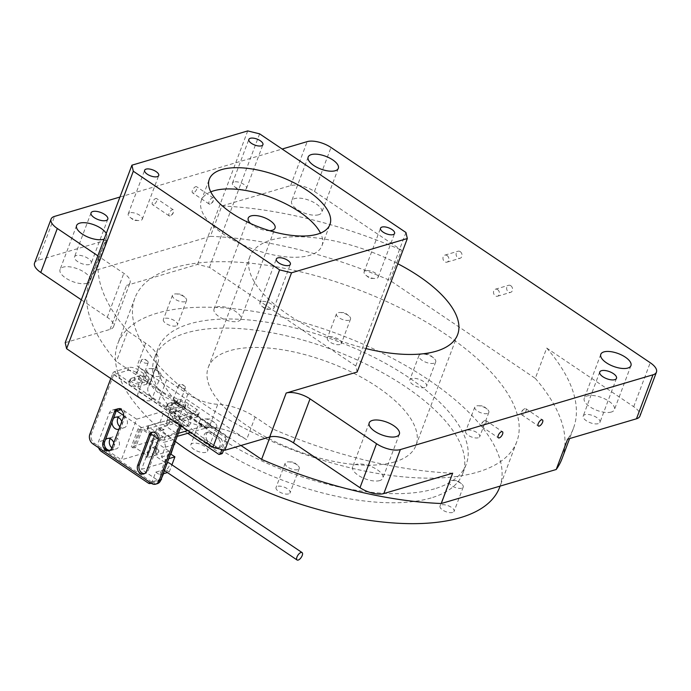 <?xml version="1.0" encoding="UTF-8"?>
<svg xmlns="http://www.w3.org/2000/svg" width="691" height="691" viewBox="0 0 691 691"><rect width="100%" height="100%" fill="white"/><g stroke="black" fill="none" stroke-linecap="round" stroke-linejoin="round"><path stroke-width="0.52" stroke-dasharray="3.46 2.59" d="M210.764 191.856A64.418 27.329 20.6 0 0 201.331 200.433A64.418 27.329 20.6 0 0 237.082 242.118A64.418 27.329 20.6 0 0 309.525 255.385A64.418 27.329 20.6 0 0 321.946 245.763A64.418 27.329 20.6 0 0 320.494 233.1M129.675 212.811A7.515 3.187 20.6 0 0 128.224 213.934A7.515 3.187 20.6 0 0 129.977 217.25A7.515 3.187 20.6 0 0 138.787 220.559A7.515 3.187 20.6 0 0 140.843 220.343A7.515 3.187 20.6 0 0 142.294 219.228A7.515 3.187 20.6 0 0 138.122 214.365A7.515 3.187 20.6 0 0 129.675 212.811M261.345 301.596A7.515 3.187 20.6 0 0 259.894 302.718A7.515 3.187 20.6 0 0 261.647 306.027A7.515 3.187 20.6 0 0 270.466 309.343A7.515 3.187 20.6 0 0 272.513 309.127A7.515 3.187 20.6 0 0 273.964 308.005A7.515 3.187 20.6 0 0 269.792 303.142A7.515 3.187 20.6 0 0 261.345 301.596M365.556 270.751A7.515 3.187 20.6 0 0 364.105 271.874A7.515 3.187 20.6 0 0 365.859 275.191A7.515 3.187 20.6 0 0 374.669 278.499A7.515 3.187 20.6 0 0 376.725 278.283A7.515 3.187 20.6 0 0 378.176 277.16A7.515 3.187 20.6 0 0 374.004 272.297A7.515 3.187 20.6 0 0 365.556 270.751M233.886 181.975A7.515 3.187 20.6 0 0 232.435 183.098A7.515 3.187 20.6 0 0 234.189 186.406A7.515 3.187 20.6 0 0 242.999 189.723A7.515 3.187 20.6 0 0 245.055 189.507A7.515 3.187 20.6 0 0 246.506 188.384A7.515 3.187 20.6 0 0 242.334 183.521A7.515 3.187 20.6 0 0 233.886 181.975M524.953 408.631A3.671 1.624 124 0 0 523.838 409.262A3.671 1.624 124 0 0 521.506 412.726A3.671 1.624 124 0 0 521.731 414.781A3.671 1.624 124 0 0 522.612 414.85A3.671 1.624 124 0 0 525.592 411.879A3.671 1.624 124 0 0 525.834 408.701A3.671 1.624 124 0 0 524.953 408.631M484.952 420.474A3.671 1.624 124 0 0 483.838 421.104A3.671 1.624 124 0 0 481.506 424.559A3.671 1.624 124 0 0 481.731 426.623A3.671 1.624 124 0 0 482.612 426.692A3.671 1.624 124 0 0 485.592 423.721A3.671 1.624 124 0 0 485.833 420.534A3.671 1.624 124 0 0 484.952 420.474M460.241 251.636A3.671 2.894 73.5 0 1 462.037 255.29A3.671 2.894 73.5 0 1 460.111 258.261A3.671 2.894 73.5 0 1 457.9 257.855A3.671 2.894 73.5 0 1 456.103 254.193A3.671 2.894 73.5 0 1 458.029 251.23A3.671 2.894 73.5 0 1 460.241 251.636M447.086 255.532A3.671 2.894 73.5 0 1 448.882 259.185A3.671 2.894 73.5 0 1 446.956 262.157A3.671 2.894 73.5 0 1 444.745 261.751A3.671 2.894 73.5 0 1 442.948 258.089A3.671 2.894 73.5 0 1 444.874 255.117A3.671 2.894 73.5 0 1 447.086 255.532M510.787 285.711A3.671 2.894 73.5 0 1 512.584 289.374A3.671 2.894 73.5 0 1 510.658 292.345A3.671 2.894 73.5 0 1 508.446 291.93A3.671 2.894 73.5 0 1 506.65 288.277A3.671 2.894 73.5 0 1 508.576 285.305A3.671 2.894 73.5 0 1 510.787 285.711M497.624 289.607A3.671 2.894 73.5 0 1 499.42 293.269A3.671 2.894 73.5 0 1 497.494 296.232A3.671 2.894 73.5 0 1 495.292 295.826A3.671 2.894 73.5 0 1 493.495 292.172A3.671 2.894 73.5 0 1 495.412 289.201A3.671 2.894 73.5 0 1 497.624 289.607M153.411 204.726A3.671 1.624 -56 0 1 152.53 204.657A3.671 1.624 -56 0 1 152.78 201.478A3.671 1.624 -56 0 1 155.751 198.507A3.671 1.624 -56 0 1 156.632 198.576A3.671 1.624 -56 0 1 156.391 201.755A3.671 1.624 -56 0 1 153.411 204.726M170.038 215.938A3.671 1.624 -56 0 1 169.157 215.868A3.671 1.624 -56 0 1 169.399 212.69A3.671 1.624 -56 0 1 172.379 209.719A3.671 1.624 -56 0 1 173.26 209.788A3.671 1.624 -56 0 1 173.484 211.843A3.671 1.624 -56 0 1 171.152 215.307A3.671 1.624 -56 0 1 170.038 215.938M193.42 192.884A3.671 1.624 -56 0 1 192.539 192.824A3.671 1.624 -56 0 1 192.78 189.636A3.671 1.624 -56 0 1 195.752 186.665A3.671 1.624 -56 0 1 196.633 186.734A3.671 1.624 -56 0 1 196.391 189.921A3.671 1.624 -56 0 1 193.42 192.884M210.047 204.095A3.671 1.624 -56 0 1 209.157 204.026A3.671 1.624 -56 0 1 209.408 200.848A3.671 1.624 -56 0 1 212.379 197.876A3.671 1.624 -56 0 1 213.26 197.946A3.671 1.624 -56 0 1 213.484 200.01A3.671 1.624 -56 0 1 211.152 203.465A3.671 1.624 -56 0 1 210.047 204.095M177.518 407.569A3.671 1.555 -159.4 0 1 173.398 406.809A3.671 1.555 -159.4 0 1 171.359 404.434A3.671 1.555 -159.4 0 1 172.068 403.89A3.671 1.555 -159.4 0 1 176.188 404.65A3.671 1.555 -159.4 0 1 178.226 407.016A3.671 1.555 -159.4 0 1 177.518 407.569M184.765 388.299A3.671 1.555 -159.4 0 1 180.636 387.547A3.671 1.555 -159.4 0 1 178.598 385.172A3.671 1.555 -159.4 0 1 179.306 384.628A3.671 1.555 -159.4 0 1 180.308 384.524A3.671 1.555 -159.4 0 1 184.609 386.139A3.671 1.555 -159.4 0 1 185.464 387.755A3.671 1.555 -159.4 0 1 184.765 388.299M140.282 382.46A3.671 1.555 -159.4 0 1 136.153 381.7A3.671 1.555 -159.4 0 1 134.114 379.324A3.671 1.555 -159.4 0 1 134.823 378.78A3.671 1.555 -159.4 0 1 138.951 379.532A3.671 1.555 -159.4 0 1 140.981 381.907A3.671 1.555 -159.4 0 1 140.282 382.46M147.52 363.19A3.671 1.555 -159.4 0 1 143.391 362.438A3.671 1.555 -159.4 0 1 141.361 360.063A3.671 1.555 -159.4 0 1 142.07 359.519A3.671 1.555 -159.4 0 1 143.072 359.406A3.671 1.555 -159.4 0 1 147.373 361.022A3.671 1.555 -159.4 0 1 148.228 362.645A3.671 1.555 -159.4 0 1 147.52 363.19M478.284 437.774A7.515 3.187 -159.4 0 1 469.837 436.228A7.515 3.187 -159.4 0 1 465.665 431.365A7.515 3.187 -159.4 0 1 467.116 430.243A7.515 3.187 -159.4 0 1 475.563 431.789A7.515 3.187 -159.4 0 1 479.735 436.652A7.515 3.187 -159.4 0 1 478.284 437.774M487.405 413.503A7.515 3.187 -159.4 0 1 478.958 411.957A7.515 3.187 -159.4 0 1 474.786 407.094A7.515 3.187 -159.4 0 1 476.237 405.971A7.515 3.187 -159.4 0 1 478.293 405.755A7.515 3.187 -159.4 0 1 487.103 409.072A7.515 3.187 -159.4 0 1 488.857 412.38A7.515 3.187 -159.4 0 1 487.405 413.503M339.955 344.507A7.515 3.187 -159.4 0 1 331.507 342.961A7.515 3.187 -159.4 0 1 327.335 338.098A7.515 3.187 -159.4 0 1 328.786 336.975A7.515 3.187 -159.4 0 1 337.234 338.521A7.515 3.187 -159.4 0 1 341.406 343.384A7.515 3.187 -159.4 0 1 339.955 344.507M349.076 320.235A7.515 3.187 -159.4 0 1 340.628 318.689A7.515 3.187 -159.4 0 1 336.457 313.826A7.515 3.187 -159.4 0 1 337.908 312.703A7.515 3.187 -159.4 0 1 339.963 312.487A7.515 3.187 -159.4 0 1 348.774 315.796A7.515 3.187 -159.4 0 1 350.527 319.112A7.515 3.187 -159.4 0 1 349.076 320.235M175.98 325.927A7.515 3.187 -159.4 0 1 167.533 324.381A7.515 3.187 -159.4 0 1 163.361 319.518A7.515 3.187 -159.4 0 1 164.812 318.396A7.515 3.187 -159.4 0 1 173.26 319.95A7.515 3.187 -159.4 0 1 177.432 324.813A7.515 3.187 -159.4 0 1 175.98 325.927M185.102 301.665A7.515 3.187 -159.4 0 1 176.654 300.11A7.515 3.187 -159.4 0 1 172.482 295.247A7.515 3.187 -159.4 0 1 173.933 294.124A7.515 3.187 -159.4 0 1 175.989 293.908A7.515 3.187 -159.4 0 1 184.799 297.225A7.515 3.187 -159.4 0 1 186.553 300.542A7.515 3.187 -159.4 0 1 185.102 301.665M150.336 400.625A7.515 3.187 -159.4 0 1 141.88 399.078A7.515 3.187 -159.4 0 1 137.716 394.215A7.515 3.187 -159.4 0 1 139.159 393.093A7.515 3.187 -159.4 0 1 147.615 394.639A7.515 3.187 -159.4 0 1 151.787 399.502A7.515 3.187 -159.4 0 1 150.336 400.625M159.457 376.353A7.515 3.187 -159.4 0 1 151.009 374.807A7.515 3.187 -159.4 0 1 146.838 369.944A7.515 3.187 -159.4 0 1 148.289 368.821A7.515 3.187 -159.4 0 1 150.336 368.605A7.515 3.187 -159.4 0 1 159.155 371.913A7.515 3.187 -159.4 0 1 160.908 375.23A7.515 3.187 -159.4 0 1 159.457 376.353M288.665 493.892A7.515 3.187 -159.4 0 1 280.209 492.346A7.515 3.187 -159.4 0 1 276.046 487.483A7.515 3.187 -159.4 0 1 277.488 486.36A7.515 3.187 -159.4 0 1 285.944 487.906A7.515 3.187 -159.4 0 1 290.116 492.769A7.515 3.187 -159.4 0 1 288.665 493.892M297.786 469.621A7.515 3.187 -159.4 0 1 289.339 468.075A7.515 3.187 -159.4 0 1 285.167 463.212A7.515 3.187 -159.4 0 1 286.618 462.089A7.515 3.187 -159.4 0 1 288.665 461.873A7.515 3.187 -159.4 0 1 297.484 465.19A7.515 3.187 -159.4 0 1 299.238 468.498A7.515 3.187 -159.4 0 1 297.786 469.621M452.64 512.472A7.515 3.187 -159.4 0 1 444.192 510.925A7.515 3.187 -159.4 0 1 440.02 506.062A7.515 3.187 -159.4 0 1 441.463 504.94A7.515 3.187 -159.4 0 1 449.919 506.486A7.515 3.187 -159.4 0 1 454.091 511.349A7.515 3.187 -159.4 0 1 452.64 512.472M461.761 488.2A7.515 3.187 -159.4 0 1 453.313 486.654A7.515 3.187 -159.4 0 1 449.141 481.791A7.515 3.187 -159.4 0 1 450.592 480.668A7.515 3.187 -159.4 0 1 452.648 480.452A7.515 3.187 -159.4 0 1 461.458 483.76A7.515 3.187 -159.4 0 1 463.212 487.077A7.515 3.187 -159.4 0 1 461.761 488.2M205.892 452.32A8.948 3.792 -159.4 0 1 195.838 450.472A8.948 3.792 -159.4 0 1 190.871 444.684A8.948 3.792 -159.4 0 1 192.599 443.346A8.948 3.792 -159.4 0 1 202.653 445.194A8.948 3.792 -159.4 0 1 207.62 450.981A8.948 3.792 -159.4 0 1 205.892 452.32M215.022 428.049A8.948 3.792 -159.4 0 1 204.959 426.209A8.948 3.792 -159.4 0 1 199.993 420.413A8.948 3.792 -159.4 0 1 201.72 419.083A8.948 3.792 -159.4 0 1 204.165 418.824A8.948 3.792 -159.4 0 1 214.651 422.762A8.948 3.792 -159.4 0 1 216.741 426.71A8.948 3.792 -159.4 0 1 215.022 428.049M424.853 387.521A8.948 3.792 -159.4 0 1 414.79 385.673A8.948 3.792 -159.4 0 1 409.823 379.886A8.948 3.792 -159.4 0 1 411.551 378.547A8.948 3.792 -159.4 0 1 421.614 380.395A8.948 3.792 -159.4 0 1 426.58 386.183A8.948 3.792 -159.4 0 1 424.853 387.521M433.974 363.25A8.948 3.792 -159.4 0 1 423.911 361.402A8.948 3.792 -159.4 0 1 418.953 355.615A8.948 3.792 -159.4 0 1 420.672 354.276A8.948 3.792 -159.4 0 1 423.125 354.025A8.948 3.792 -159.4 0 1 433.611 357.964A8.948 3.792 -159.4 0 1 435.701 361.911A8.948 3.792 -159.4 0 1 433.974 363.25M87.101 283.275A16.109 6.832 -159.4 0 1 68.988 279.959A16.109 6.832 -159.4 0 1 60.057 269.542A16.109 6.832 -159.4 0 1 63.157 267.141A16.109 6.832 -159.4 0 1 81.27 270.457A16.109 6.832 -159.4 0 1 90.201 280.874A16.109 6.832 -159.4 0 1 87.101 283.275M379.722 480.582A16.109 6.832 -159.4 0 1 361.609 477.265A16.109 6.832 -159.4 0 1 352.669 466.84A16.109 6.832 -159.4 0 1 355.779 464.438A16.109 6.832 -159.4 0 1 373.883 467.755A16.109 6.832 -159.4 0 1 382.823 478.172A16.109 6.832 -159.4 0 1 379.722 480.582M89.528 264.489A8.948 3.792 -159.4 0 1 79.474 262.649A8.948 3.792 -159.4 0 1 74.507 256.862A8.948 3.792 -159.4 0 1 76.235 255.523A8.948 3.792 -159.4 0 1 86.289 257.372A8.948 3.792 -159.4 0 1 91.255 263.159A8.948 3.792 -159.4 0 1 89.528 264.489M598.233 423.652A8.948 3.792 -159.4 0 1 588.171 421.812A8.948 3.792 -159.4 0 1 583.213 416.017A8.948 3.792 -159.4 0 1 584.932 414.686A8.948 3.792 -159.4 0 1 594.994 416.526A8.948 3.792 -159.4 0 1 599.961 422.313A8.948 3.792 -159.4 0 1 598.233 423.652M611.31 412.043A16.109 6.832 -159.4 0 1 593.198 408.726A16.109 6.832 -159.4 0 1 584.258 398.301A16.109 6.832 -159.4 0 1 587.367 395.9A16.109 6.832 -159.4 0 1 605.471 399.217A16.109 6.832 -159.4 0 1 614.411 409.633A16.109 6.832 -159.4 0 1 611.31 412.043M318.689 214.737A16.109 6.832 -159.4 0 1 300.576 211.42A16.109 6.832 -159.4 0 1 291.645 201.003A16.109 6.832 -159.4 0 1 294.746 198.593A16.109 6.832 -159.4 0 1 312.859 201.919A16.109 6.832 -159.4 0 1 321.79 212.336A16.109 6.832 -159.4 0 1 318.689 214.737M394.613 461.933A110.949 47.066 -159.4 0 1 269.861 439.079A110.949 47.066 -159.4 0 1 208.293 367.292A110.949 47.066 -159.4 0 1 229.68 350.726A110.949 47.066 -159.4 0 1 354.431 373.581A110.949 47.066 -159.4 0 1 415.999 445.367A110.949 47.066 -159.4 0 1 394.613 461.933M365.962 348.584A110.949 47.066 -159.4 0 1 249.909 256.56A110.949 47.066 -159.4 0 1 271.304 239.993A110.949 47.066 -159.4 0 1 397.843 263.763M431.089 497.943A164.639 69.834 -159.4 0 1 245.979 464.032A164.639 69.834 -159.4 0 1 154.62 357.506A164.639 69.834 -159.4 0 1 186.354 332.924A164.639 69.834 -159.4 0 1 371.473 366.835A164.639 69.834 -159.4 0 1 462.832 473.361A164.639 69.834 -159.4 0 1 431.089 497.943M434.509 488.839A164.639 69.834 -159.4 0 1 249.399 454.928A164.639 69.834 -159.4 0 1 158.04 348.411A164.639 69.834 -159.4 0 1 189.775 323.829A164.639 69.834 -159.4 0 1 374.893 357.739A164.639 69.834 -159.4 0 1 466.252 464.257A164.639 69.834 -159.4 0 1 434.509 488.839M174.201 267.693A204 86.539 -159.4 0 1 403.587 309.706A204 86.539 -159.4 0 1 516.79 441.704A204 86.539 -159.4 0 1 477.455 472.16A204 86.539 -159.4 0 1 248.078 430.148A204 86.539 -159.4 0 1 134.866 298.149A204 86.539 -159.4 0 1 174.201 267.693M175.298 441.411A204 86.539 -159.4 0 1 117.764 343.66A204 86.539 -159.4 0 1 157.09 313.196A204 86.539 -159.4 0 1 386.476 355.217A204 86.539 -159.4 0 1 499.688 487.207M119.949 197.039L282.153 149.031M357.152 372.026L355.761 365.98L209.451 267.331L197.54 264.403L126.591 285.4A17.897 7.592 20.6 0 0 130.038 282.731A17.897 7.592 20.6 0 0 123.81 273.325L97.854 255.817M106.25 233.48A16.109 6.832 -159.4 0 1 106.742 236.883A16.109 6.832 -159.4 0 1 104.125 239.129M452.665 473.188A252.319 107.036 -159.4 0 1 273.005 429.051L255.143 417.01A35.794 15.185 20.6 0 0 217.769 404.287A28.633 12.144 -159.4 0 1 187.866 394.12L166.583 379.765A28.633 12.144 -159.4 0 1 156.624 364.71A28.633 12.144 -159.4 0 1 157.272 363.501A35.794 15.185 20.6 0 0 158.075 361.989A35.794 15.185 20.6 0 0 145.628 343.168L127.766 331.127L116.364 361.462A252.319 107.036 -159.4 0 1 89.64 281.151A252.319 107.036 -159.4 0 1 95.444 270.354L210.392 236.331L221.794 205.996L290.643 185.62A17.897 7.592 -159.4 0 1 314.474 191.467L401.462 250.125L390.052 280.46L535.3 378.392L546.702 348.057L633.69 406.705A17.897 7.592 -159.4 0 1 639.918 416.12M209.209 427.047A35.794 15.185 -159.4 0 1 246.583 439.761L137.077 365.928A35.794 15.185 -159.4 0 1 149.524 384.749A35.794 15.185 -159.4 0 1 148.72 386.252A28.633 12.144 20.6 0 0 148.073 387.461A28.633 12.144 20.6 0 0 158.032 402.525L179.315 416.872A28.633 12.144 20.6 0 0 209.209 427.047L217.769 404.287M34.55 263.055A17.897 7.592 -159.4 0 1 37.996 260.386L106.846 240.01L95.444 270.354M247.715 130.919L197.54 264.403M65.204 342.667L110.05 329.391A17.897 7.592 20.6 0 0 113.505 326.722A17.897 7.592 20.6 0 0 107.278 317.307L81.322 299.808M240.995 445.496L116.364 361.462M210.392 236.331A252.319 107.036 -159.4 0 1 390.052 280.46M535.3 378.392A252.319 107.036 -159.4 0 1 562.016 458.703M127.766 331.127A252.319 107.036 -159.4 0 1 101.041 250.807A252.319 107.036 -159.4 0 1 106.846 240.01M273.005 429.051L270.051 436.902M546.702 348.057A252.319 107.036 -159.4 0 1 573.418 428.368A252.319 107.036 -159.4 0 1 567.622 439.165M221.794 205.996A252.319 107.036 -159.4 0 1 401.462 250.125M405.937 232.496L355.761 365.98M259.626 133.847L209.451 267.331M269.585 230.682A14.312 6.072 -159.4 0 1 250.669 223.573M238.067 321.289A14.312 6.072 20.6 0 0 240.831 319.147A14.312 6.072 20.6 0 0 232.884 309.888A14.312 6.072 20.6 0 0 216.784 306.942A14.312 6.072 20.6 0 0 214.029 309.076A14.312 6.072 20.6 0 0 221.975 318.344A14.312 6.072 20.6 0 0 238.067 321.289M110.266 438.725A6.262 4.949 73.5 0 1 112.598 436.937A6.262 4.949 73.5 0 1 116.373 437.636A6.262 4.949 73.5 0 1 119.439 443.881A6.262 4.949 73.5 0 1 116.157 448.951A6.262 4.949 73.5 0 1 112.383 448.252A6.262 4.949 73.5 0 1 111.89 447.88M113.782 442.845A6.262 4.949 73.5 0 1 110.897 450.506A6.262 4.949 73.5 0 1 107.122 449.815A6.262 4.949 73.5 0 1 105.395 439.778M118.256 417.494A6.262 4.949 73.5 0 1 120.588 415.706A6.262 4.949 73.5 0 1 124.354 416.397A6.262 4.949 73.5 0 1 127.429 422.642A6.262 4.949 73.5 0 1 124.138 427.712A6.262 4.949 73.5 0 1 120.364 427.021A6.262 4.949 73.5 0 1 119.871 426.641M121.763 421.605A6.262 4.949 73.5 0 1 118.878 429.266L124.138 427.712M167.084 463.255A4.474 1.987 124 0 0 164.069 467.064A4.474 1.987 124 0 0 164.069 470.321A4.474 1.987 124 0 0 165.14 470.398A4.474 1.987 124 0 0 168.777 466.779A4.474 1.987 124 0 0 169.07 462.901M151.113 483.164A3.576 2.824 -106.5 0 0 152.098 481.852L155.743 472.143L159.733 474.829L165.434 459.662L161.444 456.976L165.097 447.267A3.576 2.824 -106.5 0 0 163.577 442.439L173.052 439.631L156.822 428.688L180.196 421.778L175.972 432.998L154.076 439.476L147.235 457.684L169.131 451.206L164.916 462.426L141.543 469.344L157.773 480.288L148.297 483.087M156.822 428.688L141.543 469.344M161.478 430.579L159.353 429.146L161.875 428.394L164.009 429.828L161.478 430.579L159.466 428.843L161.988 428.092L164.121 429.526L161.59 430.277M154.076 439.476L152.746 438.586L154.223 438.146L147.218 455.628L135.505 447.733L132.603 447.82L131.273 446.922L153.169 440.443L169.131 451.206M175.972 432.998L160.01 422.236L138.114 428.722L139.444 429.612L142.355 429.534L154.058 437.42M142.355 429.534L135.505 447.733M157.159 448.036L155.034 446.602L152.512 447.345L154.637 448.779L157.047 448.338L154.922 446.904L152.391 447.647L154.525 449.09L157.047 448.338M147.235 457.684L145.905 456.786L147.382 456.354L147.218 455.628M101.473 451.525L106.742 449.962L121.374 459.826L136.654 419.178L122.022 409.314L120.795 409.677M164.916 462.426L148.954 451.664L121.374 459.826M112.046 422.08A6.262 4.949 73.5 0 1 113.376 418.539M116.382 410.635A7.16 5.649 -106.5 0 0 112.443 410.074A7.16 5.649 -106.5 0 0 109.161 413.348L98.442 441.869A7.16 5.649 -106.5 0 0 98.563 447.733M123.646 415.516L150.975 433.939M158.23 438.828L163.577 442.439M136.654 419.178L164.233 411.015L180.196 421.778M160.01 422.236L164.233 411.015M138.114 428.722L131.273 446.922M148.954 451.664L153.169 440.443M139.444 429.612L132.603 447.82M140.921 429.18L134.08 447.379M154.223 438.146L147.382 456.354M152.746 438.586L145.905 456.786M170.452 454.307L161.444 456.976M168.811 458.66L165.434 459.662M163.586 473.689L165.218 469.336L169.209 472.031L167.403 472.566M163.111 473.836L159.733 474.829M169.209 472.031L171.921 464.818M165.218 469.336L155.743 472.143M160.683 480.288A3.576 2.824 73.5 0 1 159.923 480.686A3.576 2.824 73.5 0 1 157.773 480.288M173.052 439.631A3.576 2.824 73.5 0 1 174.788 442.767M109.161 413.348L114.421 411.793L103.702 440.305L98.442 441.869M106.742 449.962A7.16 5.649 73.5 0 1 103.702 440.305M114.421 411.793A7.16 5.649 73.5 0 1 117.712 408.511A7.16 5.649 73.5 0 1 122.022 409.314M156.736 448.796L158.861 450.23L158.412 451.439L158.939 451.802L155.976 454.367L155.751 449.651L156.278 450.005L156.736 448.796L158.973 450.195L158.515 451.413L159.042 451.767L156.08 454.332L155.855 449.616L156.382 449.971L156.84 448.761M169.813 421.104L169.355 422.313L169.891 422.676L166.92 425.241L166.695 420.525L167.231 420.879L167.68 419.67L169.917 421.069L169.459 422.287L169.995 422.642L167.032 425.207L166.799 420.491L167.334 420.854L167.792 419.636L169.917 421.069M190.388 423.531A5.373 4.224 73.8 0 1 187.909 425.993A5.373 4.224 73.8 0 1 184.704 425.388L176.758 419.99A5.373 4.224 73.8 0 1 174.141 414.626A5.373 4.224 73.8 0 1 176.974 410.29A5.373 4.224 73.8 0 1 180.178 410.895L188.125 416.284A5.373 4.224 73.8 0 1 190.388 423.531M188.272 424.144A5.373 4.224 73.8 0 1 185.793 426.606A5.373 4.224 73.8 0 1 182.588 426.002L174.642 420.612A5.373 4.224 73.8 0 1 172.024 415.239A5.373 4.224 73.8 0 1 174.858 410.903A5.373 4.224 73.8 0 1 178.062 411.508L186.009 416.898A5.373 4.224 73.8 0 1 188.272 424.144M222.182 445.09A5.373 4.224 73.8 0 1 219.703 447.552A5.373 4.224 73.8 0 1 216.499 446.947L208.544 441.558A5.373 4.224 73.8 0 1 205.935 436.185A5.373 4.224 73.8 0 1 208.768 431.849A5.373 4.224 73.8 0 1 211.964 432.454L219.919 437.844A5.373 4.224 73.8 0 1 222.182 445.09M214.823 447.828A5.373 4.224 73.8 0 1 214.374 447.561L206.428 442.171A5.373 4.224 73.8 0 1 203.81 436.798A5.373 4.224 73.8 0 1 206.644 432.462A5.373 4.224 73.8 0 1 209.848 433.067L217.795 438.457A5.373 4.224 73.8 0 1 220.058 445.704A5.373 4.224 73.8 0 1 217.579 448.165A5.373 4.224 73.8 0 1 216.732 448.295M187.961 430.536L209.615 424.265A1.788 0.803 -55.9 0 1 210.047 424.3A1.788 0.803 -55.9 0 1 210.194 425.181L227.719 437.429A1.788 1.408 73.8 0 1 227.797 439.001L225.672 439.614L221.932 449.573M223.659 449.996L227.797 439.001M221.725 453.78A1.788 1.408 73.8 0 1 220.654 453.572L170.314 419.437A1.788 1.408 73.8 0 1 169.563 417.019L174.806 403.06A1.788 1.408 73.8 0 1 175.799 402.205L193.506 413.857A1.788 0.803 124.1 0 0 193.359 412.985A1.788 0.803 124.1 0 0 192.927 412.95L148.418 425.837A1.788 0.76 20.6 0 0 148.073 426.105A1.788 0.76 20.6 0 0 148.686 427.047L147.546 430.078A1.788 0.76 -159.4 0 1 146.933 429.137A1.788 0.76 -159.4 0 1 147.278 428.869L189.662 416.595A1.788 0.803 -55.9 0 1 190.094 416.63A1.788 0.803 -55.9 0 1 190.155 417.805L191.407 414.47L193.506 413.857M177.198 436.358L163.974 440.193A1.788 0.76 -159.4 0 1 161.59 439.597L162.731 436.565L148.686 427.047M162.731 436.565A1.788 0.76 20.6 0 0 165.114 437.161L178.338 433.326M161.59 439.597L147.546 430.078M225.672 439.614A1.788 1.408 -106.2 0 0 224.92 437.196L208.095 425.786L206.842 429.128A1.788 0.803 124.1 0 0 206.79 427.954A1.788 0.803 124.1 0 0 206.35 427.919L190.768 432.428M176.68 402.447L174.581 403.06L191.407 414.47M174.581 403.06A1.788 1.408 -106.2 0 0 172.69 403.674L167.447 417.632A1.788 1.408 -106.2 0 0 168.198 420.05L170.314 419.437M187.745 433.309L168.198 420.05M208.095 425.786L210.194 425.181M196.641 409.305L195.501 412.337A7.16 3.04 -159.4 0 1 197.989 416.103A7.16 3.04 -159.4 0 1 196.607 417.165L197.747 414.134A7.16 3.04 20.6 0 0 199.129 413.063A7.16 3.04 20.6 0 0 196.641 409.305L188.505 403.82A17.897 7.592 20.6 0 0 178.183 398.983A28.633 12.144 -159.4 0 1 152.184 381.449A17.897 7.592 20.6 0 0 146.25 375.325L138.114 369.84A7.16 3.04 20.6 0 0 128.586 367.5L114.265 371.741L183.435 418.375A1.788 0.795 124 0 0 181.811 420.197L179.954 425.138M146.25 375.325L145.11 378.357L136.973 372.872L138.114 369.84M168.328 403.484L176.749 400.996A5.373 2.28 -159.4 0 1 182.778 402.102A5.373 2.28 -159.4 0 1 185.758 405.574A5.373 2.28 -159.4 0 1 184.722 406.377L176.3 408.865A5.373 2.28 -159.4 0 1 170.271 407.759A5.373 2.28 -159.4 0 1 167.291 404.287A5.373 2.28 -159.4 0 1 168.328 403.484L167.187 406.524L175.609 404.028A5.373 2.28 -159.4 0 1 181.638 405.133A5.373 2.28 -159.4 0 1 184.618 408.606A5.373 2.28 -159.4 0 1 183.581 409.409L175.16 411.896A5.373 2.28 -159.4 0 1 169.131 410.791A5.373 2.28 -159.4 0 1 166.151 407.319A5.373 2.28 -159.4 0 1 167.187 406.524M131.083 378.374L139.504 375.887A5.373 2.28 -159.4 0 1 145.542 376.992A5.373 2.28 -159.4 0 1 148.522 380.465A5.373 2.28 -159.4 0 1 147.485 381.268L139.064 383.755A5.373 2.28 -159.4 0 1 133.026 382.65A5.373 2.28 -159.4 0 1 130.046 379.178A5.373 2.28 -159.4 0 1 131.083 378.374L129.943 381.406L138.364 378.918A5.373 2.28 -159.4 0 1 144.402 380.024A5.373 2.28 -159.4 0 1 147.382 383.496A5.373 2.28 -159.4 0 1 146.345 384.3L137.924 386.787A5.373 2.28 -159.4 0 1 131.886 385.682A5.373 2.28 -159.4 0 1 128.906 382.209A5.373 2.28 -159.4 0 1 129.943 381.406M197.747 414.134L183.435 418.375M181.811 420.197L112.642 373.563L110.785 378.504M157.358 483.665A7.16 5.649 73.5 0 1 153.048 482.871L94.52 443.406A7.16 5.649 73.5 0 1 91.48 433.758L113.721 374.6L127.446 370.531A7.16 3.04 -159.4 0 1 136.973 372.872M118.049 408.839A5.908 4.664 73.5 0 1 118.843 408.502A5.908 4.664 73.5 0 1 123.974 410.722A5.908 4.664 73.5 0 1 124.907 417.122L113.505 447.466A5.908 4.664 73.5 0 1 110.793 450.169A5.908 4.664 73.5 0 1 109.938 450.316M152.633 432.16A5.908 4.664 73.5 0 1 153.428 431.823A5.908 4.664 73.5 0 1 158.559 434.043A5.908 4.664 73.5 0 1 159.491 440.443L148.09 470.778A5.908 4.664 73.5 0 1 145.378 473.482A5.908 4.664 73.5 0 1 144.523 473.629M181.12 425.924L182.882 421.234L113.721 374.6M145.11 378.357A17.897 7.592 -159.4 0 1 151.044 384.49L152.184 381.449M178.183 398.983L177.043 402.024A28.633 12.144 -159.4 0 1 151.044 384.49M177.043 402.024A17.897 7.592 -159.4 0 1 187.365 406.852L188.505 403.82M195.501 412.337L187.365 406.852M182.882 421.234L196.607 417.165M112.642 373.563A1.788 0.795 -56 0 1 114.265 371.741M255.143 417.01L246.583 439.761M187.866 394.12L179.315 416.872M166.583 379.765L158.032 402.525M157.272 363.501L148.72 386.252M145.628 343.168L137.077 365.928M37.996 260.386L54.537 216.395M290.643 185.62L307.175 141.629M314.474 191.467L331.006 147.477M633.69 406.705L650.222 362.715M110.05 329.391L126.591 285.4M107.278 317.307L123.81 273.325M174.097 444.598L165.097 447.267M152.098 481.852L161.098 479.183M182.588 426.002L184.704 425.388M214.374 447.561L216.499 446.947M227.719 437.429L175.799 402.205M209.615 424.265L192.927 412.95M206.35 427.919L189.662 416.595M206.842 429.128L190.155 417.805M220.654 453.572L218.537 454.186M172.69 403.674L174.806 403.06M169.563 417.019L167.447 417.632M147.278 428.869L148.418 425.837M165.114 437.161L163.974 440.193M224.92 437.196L227.019 436.591M217.795 438.457L219.919 437.844M209.848 433.067L211.964 432.454M206.428 442.171L208.544 441.558M174.642 420.612L176.758 419.99M178.062 411.508L180.178 410.895M186.009 416.898L188.125 416.284M153.048 482.871L151.398 483.355M92.879 443.898L94.52 443.406M128.586 367.5L127.446 370.531M91.48 433.758L89.839 434.242M147.485 381.268L146.345 384.3M139.504 375.887L138.364 378.918M139.064 383.755L137.924 386.787M184.722 406.377L183.581 409.409M176.749 400.996L175.609 404.028M176.3 408.865L175.16 411.896M146.44 471.271L148.09 470.778M157.85 440.927L159.491 440.443M111.864 447.949L113.505 447.466M123.266 417.614L124.907 417.122M201.331 200.433L209.321 179.194M128.224 213.934L144.644 170.245M259.894 302.718L276.314 259.03M364.105 271.874L380.525 228.185M232.435 183.098L248.855 139.409M521.731 414.781L538.358 425.993M523.838 409.262L522.146 410.635L521.506 412.726M481.731 426.623L498.358 437.835M483.838 421.104L482.145 422.477L481.506 424.559M446.956 262.157L460.111 258.261M497.494 296.232L510.658 292.345M169.157 215.868L152.53 204.657M209.157 204.026L192.539 192.824M178.598 385.172L171.359 404.434M141.361 360.063L134.114 379.324M474.786 407.094L465.665 431.365M336.457 313.826L327.335 338.098M172.482 295.247L163.361 319.518M146.838 369.944L137.716 394.215M285.167 463.212L276.046 487.483M449.141 481.791L440.02 506.062M199.993 420.413L190.871 444.684M418.953 355.615L409.823 379.886M76.589 225.551L60.057 269.542M369.21 422.849L352.669 466.84M91.039 212.871L74.507 256.862M599.745 372.026L583.213 416.017M600.799 354.31L584.258 398.301M308.177 157.012L291.645 201.003M249.909 256.56L208.293 367.292M158.04 348.411L154.62 357.506M516.79 441.704L500.094 486.11M156.624 364.71L148.073 387.461M158.075 361.989L149.524 384.749M113.505 326.722L130.038 282.731M134.866 298.149L117.764 343.66M101.041 250.807L89.64 281.151M573.418 428.368L569.583 438.586M466.252 464.257L462.832 473.361M457.623 334.634L415.999 445.367M338.331 168.345L321.79 212.336M630.943 365.643L614.411 409.633M616.493 378.322L599.961 422.313M107.787 219.168L91.255 263.159M399.355 434.181L382.823 478.172M106.742 236.883L90.201 280.874M433.611 357.964L429.042 354.207L423.125 354.025M435.701 361.911L426.58 386.183M214.651 422.762L210.081 419.005L204.165 418.824M216.741 426.71L207.62 450.981M461.458 483.76L457.615 480.608L452.648 480.452M463.212 487.077L454.091 511.349M297.484 465.19L293.64 462.029L288.665 461.873M299.238 468.498L290.116 492.769M159.155 371.913L155.311 368.761L150.336 368.605M160.908 375.23L151.787 399.502M184.799 297.225L180.956 294.064L175.989 293.908M186.553 300.542L177.432 324.813M348.774 315.796L344.93 312.643L339.963 312.487M350.527 319.112L341.406 343.384M487.103 409.072L483.259 405.911L478.293 405.755M488.857 412.38L479.735 436.652M147.373 361.022L145.49 359.484L143.072 359.406M148.228 362.645L140.981 381.907M184.609 386.139L182.735 384.593L180.308 384.524M185.464 387.755L178.226 407.016M211.152 203.465L212.854 202.092L213.484 200.01M213.26 197.946L196.633 186.734M171.152 215.307L172.845 213.934L173.484 211.843M173.26 209.788L156.632 198.576M495.412 289.201L508.576 285.305M444.874 255.117L458.029 251.23M485.833 420.534L502.461 431.745M525.834 408.701L542.461 419.912M234.189 186.406L238.032 189.567L242.999 189.723M246.506 188.384L262.925 144.695M365.859 275.191L369.702 278.343L374.669 278.499M378.176 277.16L394.596 233.48M261.647 306.027L265.491 309.188L270.466 309.343M273.964 308.005L290.384 264.316M129.977 217.25L133.821 220.412L138.787 220.559M142.294 219.228L158.714 175.54M321.946 245.763L329.927 224.532M240.831 319.147L275.035 228.134M214.029 309.076L248.242 218.062M110.897 450.506L116.157 448.951M115.319 417.26L120.588 415.706M107.338 438.5L112.598 436.937M151.251 483.251L159.923 480.686M112.443 410.074L117.712 408.511M185.793 426.606L187.909 425.993M217.579 448.165L219.703 447.552M210.047 424.3L193.359 412.985M206.79 427.954L190.094 416.63M206.644 432.462L208.768 431.849M174.858 410.903L176.974 410.29M148.073 426.105L146.933 429.137M173.519 402.853L175.635 402.24M197.989 416.103L199.129 413.063M148.522 380.465L147.382 383.496M130.046 379.178L128.906 382.209M185.758 405.574L184.618 408.606M167.291 404.287L166.151 407.319M143.728 473.974L145.378 473.482M151.778 432.307L153.428 431.823M109.143 450.653L110.793 450.169M117.202 408.986L118.843 408.502"/><path stroke-width="1.04" d="M221.733 169.58A64.418 27.329 20.6 0 0 209.321 179.194A64.418 27.329 20.6 0 0 245.063 220.878A64.418 27.329 20.6 0 0 317.506 234.145A64.418 27.329 20.6 0 0 329.927 224.532A64.418 27.329 20.6 0 0 294.176 182.847A64.418 27.329 20.6 0 0 221.733 169.58M320.494 233.1A64.418 27.329 20.6 0 0 273.757 198.481A64.418 27.329 20.6 0 0 213.752 190.811A64.418 27.329 20.6 0 0 210.764 191.856M146.095 169.122A7.515 3.187 20.6 0 0 144.644 170.245A7.515 3.187 20.6 0 0 148.815 175.108A7.515 3.187 20.6 0 0 157.263 176.663A7.515 3.187 20.6 0 0 158.714 175.54A7.515 3.187 20.6 0 0 154.542 170.677A7.515 3.187 20.6 0 0 146.095 169.122M277.765 257.907A7.515 3.187 20.6 0 0 276.314 259.03A7.515 3.187 20.6 0 0 280.486 263.893A7.515 3.187 20.6 0 0 288.942 265.439A7.515 3.187 20.6 0 0 290.384 264.316A7.515 3.187 20.6 0 0 286.212 259.453A7.515 3.187 20.6 0 0 277.765 257.907M381.976 227.063A7.515 3.187 20.6 0 0 380.525 228.185A7.515 3.187 20.6 0 0 384.697 233.048A7.515 3.187 20.6 0 0 393.144 234.603A7.515 3.187 20.6 0 0 394.596 233.48A7.515 3.187 20.6 0 0 390.424 228.617A7.515 3.187 20.6 0 0 381.976 227.063M250.306 138.286A7.515 3.187 20.6 0 0 248.855 139.409A7.515 3.187 20.6 0 0 253.027 144.272A7.515 3.187 20.6 0 0 261.474 145.818A7.515 3.187 20.6 0 0 262.925 144.695A7.515 3.187 20.6 0 0 258.754 139.832A7.515 3.187 20.6 0 0 250.306 138.286M541.58 419.843A3.671 1.624 124 0 0 538.6 422.814A3.671 1.624 124 0 0 538.358 425.993A3.671 1.624 124 0 0 539.239 426.062A3.671 1.624 124 0 0 542.219 423.091A3.671 1.624 124 0 0 542.461 419.912A3.671 1.624 124 0 0 541.58 419.843M501.571 431.676A3.671 1.624 124 0 0 498.6 434.648A3.671 1.624 124 0 0 498.358 437.835A3.671 1.624 124 0 0 499.239 437.895A3.671 1.624 124 0 0 502.21 434.933A3.671 1.624 124 0 0 502.461 431.745A3.671 1.624 124 0 0 501.571 431.676M104.125 239.129A16.109 6.832 -159.4 0 1 103.633 239.285A16.109 6.832 -159.4 0 1 85.529 235.968A16.109 6.832 -159.4 0 1 76.589 225.551A16.109 6.832 -159.4 0 1 79.69 223.15A16.109 6.832 -159.4 0 1 94.468 224.981A16.109 6.832 -159.4 0 1 106.25 233.48M396.254 436.591A16.109 6.832 -159.4 0 1 378.141 433.274A16.109 6.832 -159.4 0 1 369.21 422.849A16.109 6.832 -159.4 0 1 372.311 420.448A16.109 6.832 -159.4 0 1 390.424 423.764A16.109 6.832 -159.4 0 1 399.355 434.181A16.109 6.832 -159.4 0 1 396.254 436.591M106.069 220.507A8.948 3.792 -159.4 0 1 96.006 218.658A8.948 3.792 -159.4 0 1 91.039 212.871A8.948 3.792 -159.4 0 1 92.767 211.532A8.948 3.792 -159.4 0 1 102.829 213.381A8.948 3.792 -159.4 0 1 107.787 219.168A8.948 3.792 -159.4 0 1 106.069 220.507M614.765 379.661A8.948 3.792 -159.4 0 1 604.711 377.822A8.948 3.792 -159.4 0 1 599.745 372.026A8.948 3.792 -159.4 0 1 601.472 370.696A8.948 3.792 -159.4 0 1 611.526 372.535A8.948 3.792 -159.4 0 1 616.493 378.322A8.948 3.792 -159.4 0 1 614.765 379.661M627.843 368.053A16.109 6.832 -159.4 0 1 609.73 364.736A16.109 6.832 -159.4 0 1 600.799 354.31A16.109 6.832 -159.4 0 1 603.899 351.909A16.109 6.832 -159.4 0 1 622.012 355.226A16.109 6.832 -159.4 0 1 630.943 365.643A16.109 6.832 -159.4 0 1 627.843 368.053M335.221 170.746A16.109 6.832 -159.4 0 1 317.117 167.429A16.109 6.832 -159.4 0 1 308.177 157.012A16.109 6.832 -159.4 0 1 311.278 154.611A16.109 6.832 -159.4 0 1 329.391 157.928A16.109 6.832 -159.4 0 1 338.331 168.345A16.109 6.832 -159.4 0 1 335.221 170.746M397.843 263.763A110.949 47.066 -159.4 0 1 457.623 334.634A110.949 47.066 -159.4 0 1 436.237 351.201A110.949 47.066 -159.4 0 1 365.962 348.584M500.094 486.11L499.688 487.207A204 86.539 -159.4 0 1 460.353 517.671A204 86.539 -159.4 0 1 175.298 441.411M282.153 149.031L307.175 141.629A17.897 7.592 -159.4 0 1 331.006 147.477L650.222 362.715A17.897 7.592 -159.4 0 1 656.45 372.129A17.897 7.592 -159.4 0 1 653.004 374.798L400.357 449.573A17.897 7.592 -159.4 0 1 376.526 443.717L310.026 398.871A17.897 7.592 20.6 0 0 286.195 393.024L357.152 372.026L407.327 238.533L405.937 232.496L259.626 133.847L247.715 130.919L131.921 165.192L133.303 171.23L279.613 269.879L291.533 272.807L407.327 238.533M97.854 255.817L57.31 228.479A17.897 7.592 -159.4 0 1 51.082 219.064A17.897 7.592 -159.4 0 1 54.537 216.395L119.949 197.039M81.322 299.808L40.778 272.47A17.897 7.592 -159.4 0 1 34.55 263.055L51.082 219.064M656.45 372.129L639.918 416.12A17.897 7.592 -159.4 0 1 636.463 418.789L567.622 439.165L556.212 469.5L441.264 503.523L452.665 473.188L383.825 493.555A17.897 7.592 -159.4 0 1 359.994 487.708L293.494 442.862A17.897 7.592 20.6 0 0 269.663 437.014L224.817 450.282L291.533 272.807M224.817 450.282L212.906 447.362L279.613 269.879M212.906 447.362L66.595 348.705L133.303 171.23M66.595 348.705L65.204 342.667L131.921 165.192M441.264 503.523A252.319 107.036 -159.4 0 1 261.604 459.394L240.995 445.496M569.583 438.586L562.016 458.703A252.319 107.036 -159.4 0 1 556.212 469.5M270.051 436.902L261.604 459.394M269.585 230.682A14.312 6.072 -159.4 0 0 272.28 230.276A14.312 6.072 20.6 0 0 275.035 228.134A14.312 6.072 20.6 0 0 267.097 218.874A14.312 6.072 20.6 0 0 250.997 215.929A14.312 6.072 -159.4 0 0 248.242 218.062A14.312 6.072 -159.4 0 0 250.669 223.573M105.395 439.778A6.262 4.949 73.5 0 1 107.338 438.5A6.262 4.949 73.5 0 1 111.113 439.191A6.262 4.949 73.5 0 1 113.782 442.845M113.376 418.539A6.262 4.949 73.5 0 1 115.319 417.26A6.262 4.949 73.5 0 1 119.094 417.96A6.262 4.949 73.5 0 1 121.763 421.605M118.878 429.266A6.262 4.949 73.5 0 1 118.878 429.275A6.262 4.949 73.5 0 1 115.103 428.575A6.262 4.949 73.5 0 1 112.046 422.08M301 552.498A4.474 1.987 -56 0 1 302.079 552.575A4.474 1.987 -56 0 1 301.786 556.462A4.474 1.987 -56 0 1 298.149 560.081A4.474 1.987 -56 0 1 297.078 559.995A4.474 1.987 -56 0 1 297.372 556.117A4.474 1.987 -56 0 1 301 552.498M302.079 552.575L169.07 462.901A4.474 1.987 124 0 0 167.991 462.815A4.474 1.987 124 0 0 167.084 463.255M98.563 447.733A7.16 5.649 -106.5 0 0 101.473 451.525L148.297 483.087A3.576 2.824 -106.5 0 0 150.448 483.484A3.576 2.824 -106.5 0 0 151.113 483.164M120.795 409.677L116.762 410.869L123.646 415.516M150.975 433.939L158.23 438.828M171.921 464.818L174.909 456.855L170.919 454.168L174.097 444.598M170.919 454.168L170.452 454.307M174.909 456.855L168.811 458.66M167.403 472.566L163.111 473.836M161.098 479.183L163.586 473.689M161.573 479.044A3.576 2.824 73.5 0 1 160.683 480.288M174.788 442.767A3.576 2.824 73.5 0 1 174.573 444.46M111.89 447.88A6.262 4.949 73.5 0 1 110.266 438.725M119.871 426.641A6.262 4.949 73.5 0 1 118.256 417.494M216.732 448.295A5.373 4.224 73.8 0 1 214.823 447.828M221.932 449.573L220.429 453.572L222.545 452.959L223.659 449.996M222.545 452.959A1.788 1.408 73.8 0 1 221.725 453.78L219.6 454.393A1.788 1.408 -106.2 0 0 220.429 453.572M178.338 433.326L187.961 430.536M190.768 432.428L177.198 436.358M219.6 454.393A1.788 1.408 -106.2 0 1 218.537 454.186L187.745 433.309M123.266 417.614L111.864 447.949A5.908 4.664 73.5 0 1 109.143 450.653A5.908 4.664 73.5 0 1 104.021 448.433A5.908 4.664 73.5 0 1 103.08 442.033L114.49 411.689A5.908 4.664 73.5 0 1 117.202 408.986A5.908 4.664 73.5 0 1 122.333 411.214A5.908 4.664 73.5 0 1 123.266 417.614M157.85 440.927L146.44 471.271A5.908 4.664 73.5 0 1 143.728 473.974A5.908 4.664 73.5 0 1 138.597 471.746A5.908 4.664 73.5 0 1 137.664 465.345L149.066 435.01A5.908 4.664 73.5 0 1 151.778 432.307A5.908 4.664 73.5 0 1 156.909 434.527A5.908 4.664 73.5 0 1 157.85 440.927M179.954 425.138L158.999 480.876L160.649 480.392L181.12 425.924M110.785 378.504L89.839 434.242A7.16 5.649 -106.5 0 0 92.879 443.898L151.398 483.355A7.16 5.649 -106.5 0 0 155.717 484.149A7.16 5.649 -106.5 0 0 158.999 480.876M109.938 450.316A5.908 4.664 73.5 0 1 105.369 447.5A5.908 4.664 73.5 0 1 104.73 441.54L116.131 411.205A5.908 4.664 73.5 0 1 118.049 408.839M144.523 473.629A5.908 4.664 73.5 0 1 139.953 470.813A5.908 4.664 73.5 0 1 139.306 464.862L150.716 434.527A5.908 4.664 73.5 0 1 152.633 432.16M160.649 480.392A7.16 5.649 73.5 0 1 157.358 483.665L155.717 484.149M40.778 272.47L57.31 228.479M636.463 418.789L653.004 374.798M383.825 493.555L400.357 449.573M359.994 487.708L376.526 443.717M293.494 442.862L310.026 398.871M269.663 437.014L286.195 393.024M137.664 465.345L139.306 464.862M149.066 435.01L150.716 434.527M103.08 442.033L104.73 441.54M114.49 411.689L116.131 411.205M297.078 559.995L164.363 470.511M150.448 483.484L151.251 483.251"/></g></svg>
